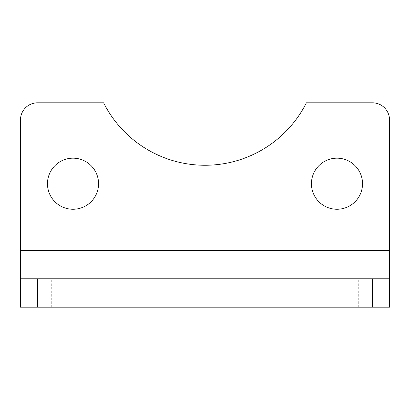 <?xml version="1.0" encoding="UTF-8"?>
<svg xmlns="http://www.w3.org/2000/svg" width="410" height="410" viewBox="0 0 410 410"><rect width="100%" height="100%" fill="white"/><g stroke="black" fill="none" stroke-linecap="round" stroke-linejoin="round"><path stroke-width="0.31" stroke-dasharray="2.05 1.54" d="M332.73 278.8L307.182 278.8L332.73 278.8M332.73 307.182L307.182 307.182L332.73 307.182M77.27 278.8L51.721 278.8L77.27 278.8M77.27 307.182L51.721 307.182L77.27 307.182M311.441 183.711A25.548 25.548 0 0 0 336.989 209.259A25.548 25.548 0 0 0 362.532 183.711A25.548 25.548 0 0 0 336.989 158.168A25.548 25.548 0 0 0 311.441 183.711M47.468 183.711A25.548 25.548 0 0 0 73.011 209.259A25.548 25.548 0 0 0 98.559 183.711A25.548 25.548 0 0 0 73.011 158.168A25.548 25.548 0 0 0 47.468 183.711M37.53 102.818L103.607 102.818A113.539 113.539 0 0 0 306.393 102.818L372.47 102.818A17.03 17.03 0 0 1 389.5 119.848L389.5 250.418L20.5 250.418L20.5 119.848A17.03 17.03 0 0 1 37.53 102.818M389.5 278.8L20.5 278.8M20.5 250.418L20.5 307.182L389.5 307.182L389.5 250.418M307.182 307.182L307.182 278.8M51.721 307.182L51.721 278.8M102.818 307.182L102.818 278.8M358.279 307.182L358.279 278.8"/><path stroke-width="0.61" d="M311.441 183.711A25.548 25.548 0 0 0 336.989 209.259A25.548 25.548 0 0 0 362.532 183.711A25.548 25.548 0 0 0 336.989 158.168A25.548 25.548 0 0 0 311.441 183.711M47.468 183.711A25.548 25.548 0 0 0 73.011 209.259A25.548 25.548 0 0 0 98.559 183.711A25.548 25.548 0 0 0 73.011 158.168A25.548 25.548 0 0 0 47.468 183.711M20.5 278.8L37.53 278.8L37.53 307.182L20.5 307.182L20.5 119.848A17.03 17.03 0 0 1 37.53 102.818L103.607 102.818A113.539 113.539 0 0 0 306.393 102.818L372.47 102.818A17.03 17.03 0 0 1 389.5 119.848L389.5 307.182L372.47 307.182L372.47 278.8L389.5 278.8M37.53 307.182L372.47 307.182M37.53 278.8L372.47 278.8M20.5 250.418L389.5 250.418"/></g></svg>
